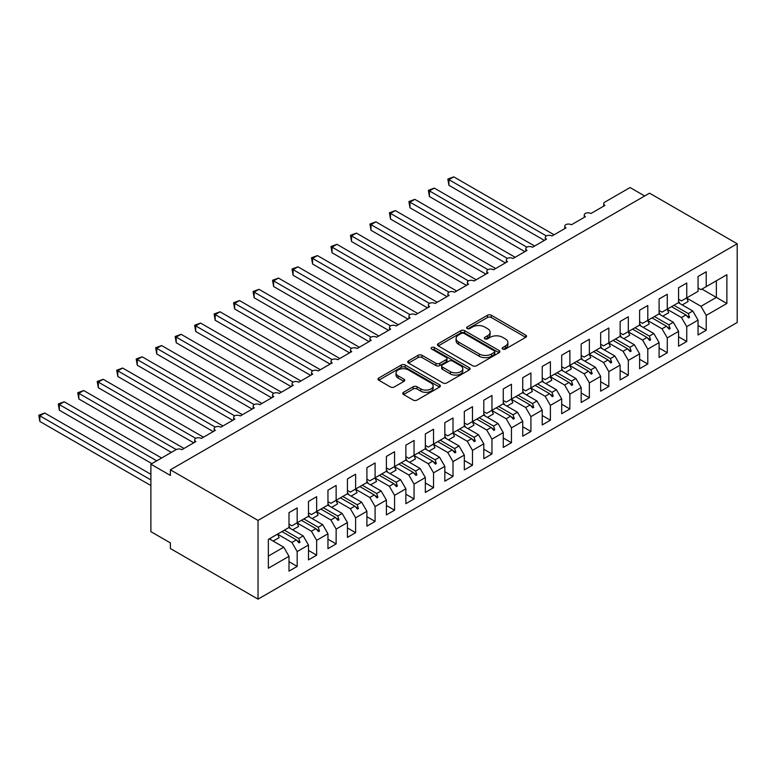 <?xml version="1.0" encoding="UTF-8"?>
<svg xmlns="http://www.w3.org/2000/svg" width="776" height="776" viewBox="0 0 776 776"><rect width="100%" height="100%" fill="white"/><g stroke="black" fill="none" stroke-linecap="round" stroke-linejoin="round"><path stroke-width="1.16" d="M502.732 349.064A1.891 1.096 0 0 0 505.409 349.064L525.721 337.337A2.706 1.562 0 0 0 526.516 336.231A2.706 1.562 0 0 0 525.721 335.125L491.315 315.26A2.706 1.562 0 0 0 487.483 315.26L467.171 326.987A1.891 1.096 0 0 0 466.618 327.763A1.891 1.096 0 0 0 467.171 328.529A1.891 1.096 0 0 0 469.849 328.529L472.477 327.016A8.652 4.995 0 0 1 484.709 327.016L487.58 328.675A8.652 4.995 0 0 1 490.112 332.206A8.652 4.995 0 0 1 487.58 335.736L484.951 337.25A1.891 1.096 0 0 0 484.399 338.026A1.891 1.096 0 0 0 484.951 338.802A1.891 1.096 0 0 0 487.629 338.802L490.257 337.279A8.652 4.995 0 0 1 502.499 337.279L505.36 338.937A8.652 4.995 0 0 1 507.902 342.468A8.652 4.995 0 0 1 505.36 345.999L502.732 347.522A1.891 1.096 0 0 0 502.179 348.288A1.891 1.096 0 0 0 502.732 349.064L502.732 347.522M403.549 392.307A2.706 1.562 0 0 0 402.763 393.413A2.706 1.562 0 0 0 403.549 394.518L413.21 400.086A2.706 1.562 0 0 0 417.032 400.086L439.594 387.069A2.706 1.562 0 0 0 440.38 385.963A2.706 1.562 0 0 0 439.594 384.857L405.179 364.992A2.706 1.562 0 0 0 401.357 364.992L378.795 378.009A2.706 1.562 0 0 0 377.999 379.115A2.706 1.562 0 0 0 378.795 380.221L390.454 386.952A2.706 1.562 0 0 0 394.276 386.952L403.937 381.385A2.706 1.562 0 0 0 404.723 380.279A2.706 1.562 0 0 0 403.937 379.173L398.146 375.836A7.236 4.181 0 0 1 396.032 372.878A7.236 4.181 0 0 1 400.494 369.027A7.236 4.181 0 0 1 408.38 369.929L431.039 383.005A7.236 4.181 0 0 1 433.154 385.963A7.236 4.181 0 0 1 428.691 389.824A7.236 4.181 0 0 1 420.805 388.912L417.032 386.729A2.706 1.562 0 0 0 413.21 386.729L403.549 392.307L403.549 394.518M737.2 243.771L258.03 520.415L258.03 599.14L737.2 322.496L737.2 243.771L649.551 193.166L170.381 469.81L170.381 475.436L150.893 464.193L176.026 449.682A4.132 2.386 180 0 1 181.865 449.682L195.891 441.583A4.132 2.386 0 0 1 194.679 439.895A4.132 2.386 0 0 1 195.707 438.324A4.132 2.386 180 0 1 201.343 438.44L215.369 430.34A4.132 2.386 0 0 1 214.157 428.653A4.132 2.386 0 0 1 215.185 427.081A4.132 2.386 180 0 1 220.83 427.188L234.847 419.098A4.132 2.386 0 0 1 233.644 417.41A4.132 2.386 0 0 1 234.662 415.839A4.132 2.386 180 0 1 240.308 415.946L254.324 407.846A4.132 2.386 0 0 1 253.121 406.158A4.132 2.386 0 0 1 254.14 404.587A4.132 2.386 180 0 1 259.785 404.703L273.812 396.604A4.132 2.386 0 0 1 272.599 394.916A4.132 2.386 0 0 1 273.618 393.345A4.132 2.386 180 0 1 279.263 393.451L293.289 385.352A4.132 2.386 0 0 1 292.077 383.674A4.132 2.386 0 0 1 293.095 382.102A4.132 2.386 180 0 1 298.741 382.209L312.767 374.11A4.132 2.386 0 0 1 311.554 372.422A4.132 2.386 0 0 1 312.573 370.85A4.132 2.386 180 0 1 318.218 370.957L332.244 362.867A4.132 2.386 0 0 1 331.032 361.18A4.132 2.386 0 0 1 332.05 359.608A4.132 2.386 180 0 1 337.696 359.715L351.722 351.615A4.132 2.386 0 0 1 350.51 349.928A4.132 2.386 0 0 1 351.528 348.366A4.132 2.386 180 0 1 357.173 348.472L371.2 340.373A4.132 2.386 0 0 1 369.987 338.685A4.132 2.386 0 0 1 371.015 337.114A4.132 2.386 180 0 1 376.651 337.22L390.677 329.131A4.132 2.386 0 0 1 389.465 327.443A4.132 2.386 0 0 1 390.493 325.871A4.132 2.386 180 0 1 396.129 325.978L410.155 317.879A4.132 2.386 0 0 1 408.942 316.191A4.132 2.386 0 0 1 409.97 314.62A4.132 2.386 180 0 1 415.606 314.736L429.632 306.636A4.132 2.386 0 0 1 428.42 304.949A4.132 2.386 0 0 1 429.448 303.377A4.132 2.386 180 0 1 435.094 303.484L449.11 295.394A4.132 2.386 0 0 1 447.907 293.706A4.132 2.386 0 0 1 448.926 292.135A4.132 2.386 180 0 1 454.571 292.242L468.588 284.142A4.132 2.386 0 0 1 467.385 282.454A4.132 2.386 0 0 1 468.403 280.883A4.132 2.386 180 0 1 474.049 280.999L488.075 272.9A4.132 2.386 0 0 1 486.862 271.212A4.132 2.386 0 0 1 487.881 269.641A4.132 2.386 180 0 1 493.526 269.747L507.553 261.648A4.132 2.386 0 0 1 506.34 259.97A4.132 2.386 0 0 1 507.358 258.398A4.132 2.386 180 0 1 513.004 258.505L527.03 250.405A4.132 2.386 0 0 1 525.818 248.718A4.132 2.386 0 0 1 526.836 247.146A4.132 2.386 180 0 1 532.481 247.263L546.508 239.163A4.132 2.386 0 0 1 545.295 237.475A4.132 2.386 0 0 1 546.314 235.904A4.132 2.386 180 0 1 551.959 236.011L565.985 227.911A4.132 2.386 0 0 1 564.773 226.223A4.132 2.386 0 0 1 565.791 224.662A4.132 2.386 180 0 1 571.437 224.768L585.463 216.669A4.132 2.386 0 0 1 584.25 214.981A4.132 2.386 0 0 1 585.279 213.41A4.132 2.386 180 0 1 590.914 213.516L604.94 205.427A4.132 2.386 0 0 1 603.728 203.739A4.132 2.386 0 0 1 604.94 202.051L630.063 187.54L644.681 195.979M258.03 520.415L170.381 469.81M472.671 365.758A2.706 1.562 0 0 0 476.493 365.758L499.055 352.731A2.706 1.562 0 0 0 499.841 351.635A2.706 1.562 0 0 0 499.055 350.529L464.64 330.654A2.706 1.562 0 0 0 460.818 330.654L438.256 343.681A2.706 1.562 0 0 0 437.46 344.786A2.706 1.562 0 0 0 438.256 345.892L472.671 365.758M432.416 349.472A1.891 1.096 0 0 1 434.337 349.743L434.337 347.493L469.325 367.688A2.706 1.562 0 0 1 470.11 368.794A2.706 1.562 0 0 1 469.325 369.9L446.763 382.927A2.706 1.562 0 0 1 442.941 382.927L408.525 363.052L408.525 360.85A2.706 1.562 0 0 0 407.73 361.955A2.706 1.562 0 0 0 408.525 363.052M408.525 360.85L418.177 355.272A2.706 1.562 0 0 1 421.998 355.272L435.957 363.333A2.706 1.562 0 0 0 439.779 363.333L446.19 359.637A2.706 1.562 0 0 0 446.976 358.531A2.706 1.562 0 0 0 446.19 357.426L431.66 349.035A1.891 1.096 0 0 1 431.107 348.269A1.891 1.096 0 0 1 432.271 347.25A1.891 1.096 0 0 1 434.337 347.493M289.002 524.13L291.921 525.818L297.179 522.782L297.179 507.931L289.002 512.655L289.002 527.505L268.35 539.427L268.35 568.216L289.002 556.295L283.744 547.187L269.33 538.864M289.002 561.688L297.179 566.412L297.179 551.571L308.479 545.043L303.222 535.935L288.808 527.612M277.546 534.16L291.921 542.463L297.179 551.571M308.479 512.887L311.399 514.575L316.656 511.539L316.656 496.688L308.479 501.412L308.479 516.253L297.179 522.782M308.479 550.446L316.656 555.17L316.656 540.329L327.957 533.801L322.7 524.692L308.285 516.37M297.033 522.917L311.399 531.211L316.656 540.329M327.957 501.635L330.877 503.323L336.134 500.287L336.134 485.446L327.957 490.17L327.957 505.011L316.656 511.539M327.957 539.204L336.134 543.928L336.134 529.077L347.435 522.558L342.177 513.45L327.763 505.127M316.511 511.675L330.877 519.968L336.134 529.077M347.435 490.393L350.354 492.081L355.612 489.045L355.612 474.194L347.435 478.918L347.435 493.769L336.134 500.287M347.435 527.952L355.612 532.675L355.612 517.835L366.912 511.306L361.655 502.198L347.241 493.875M335.989 500.423L350.354 508.726L355.612 517.835M366.912 479.151L369.832 480.829L375.099 477.793L375.099 462.952L366.912 467.676L366.912 482.517L355.612 489.045M366.912 516.709L375.099 521.433L375.099 506.582L386.39 500.064L381.132 490.956L366.718 482.633M355.466 489.181L369.832 497.474L375.099 506.582M386.39 467.899L389.31 469.587L394.577 466.551L394.577 451.71L386.39 456.433L386.39 471.274L375.099 477.793M386.39 505.467L394.577 510.181L394.577 495.34L405.867 488.822L400.61 479.714L386.196 471.391M374.944 477.938L389.31 486.232L394.577 495.34M405.867 456.657L408.797 458.344L414.054 455.308L414.054 440.458L405.867 445.181L405.867 460.032L394.577 466.551M405.867 494.215L414.054 498.939L414.054 484.098L425.345 477.57L420.088 468.462L405.673 460.139M390.047 473.612L395.993 470.178A22.038 12.726 60 0 0 394.402 466.648L408.797 474.99L414.054 484.098M425.345 445.405L428.274 447.092L433.532 444.056L433.532 429.215L425.345 433.939L425.345 448.78L414.054 455.308M425.345 482.973L433.532 487.697L433.532 472.846L444.832 466.327L439.565 457.219L425.151 448.897M413.899 455.444L428.274 463.738L433.532 472.846M444.832 434.162L447.752 435.85L453.009 432.814L453.009 417.973L444.832 422.697L444.832 437.538L433.532 444.056M444.832 471.721L453.009 476.445L453.009 461.604L464.31 455.085L459.043 445.967L444.629 437.654M433.377 444.202L447.752 452.495L453.009 461.604M464.31 422.92L467.23 424.608L472.487 421.572L472.487 406.721L464.31 411.445L464.31 426.296L453.009 432.814M464.31 460.478L472.487 465.202L472.487 450.361L483.787 443.833L478.53 434.725L464.116 426.402M452.854 432.95L467.23 441.253L472.487 450.361M483.787 411.668L486.707 413.356L491.965 410.32L491.965 395.479L483.787 400.203L483.787 415.044L472.487 421.572M483.787 449.236L491.965 453.96L491.965 439.109L503.265 432.591L498.008 423.483L483.594 415.16M472.332 421.707L486.707 430.001L491.965 439.109M503.265 400.426L506.185 402.113L511.442 399.077L511.442 384.236L503.265 388.951L503.265 403.801L491.965 410.32M503.265 437.984L511.442 442.708L511.442 427.867L522.743 421.339L517.485 412.231L503.071 403.908M491.809 410.455L506.185 418.759L511.442 427.867M522.743 389.183L525.662 390.871L530.92 387.835L530.92 372.984L522.743 377.708L522.743 392.549L511.442 399.077M522.743 426.742L530.92 431.466L530.92 416.625L542.22 410.097L536.963 400.988L522.549 392.666M511.297 399.213L525.662 407.507L530.92 416.625M542.22 377.931L545.14 379.619L550.397 376.583L550.397 361.742L542.22 366.466L542.22 381.307L530.92 387.835M542.22 415.5L550.397 420.223L550.397 405.373L561.698 398.854L556.44 389.746L542.026 381.423M530.774 387.971L545.14 396.264L550.397 405.373M561.698 366.689L564.618 368.377L569.875 365.341L569.875 350.49L561.698 355.214L561.698 370.065L550.397 376.583M561.698 404.248L569.875 408.971L569.875 394.13L581.175 387.602L575.918 378.494L561.504 370.171M545.877 383.645L551.823 380.211A22.038 12.726 60 0 0 550.232 376.68L564.618 385.022L569.875 394.13M581.175 355.447L584.095 357.125L589.362 354.089L589.362 339.248L581.175 343.972L581.175 358.813L569.875 365.341M581.175 393.005L589.362 397.729L589.362 382.878L600.653 376.36L595.396 367.252L580.981 358.929M569.73 365.477L584.095 373.77L589.362 382.878M600.653 344.195L603.573 345.883L608.84 342.846L608.84 328.005L600.653 332.729L600.653 347.57L589.362 354.089M600.653 381.763L608.84 386.477L608.84 371.636L620.131 365.118L614.873 356.009L600.459 347.687M589.207 354.234L603.573 362.528L608.84 371.636M620.131 332.952L623.06 334.64L628.317 331.604L628.317 316.753L620.131 321.477L620.131 336.328L608.84 342.846M620.131 370.511L628.317 375.235L628.317 360.394L639.608 353.866L634.351 344.757L619.937 336.435M608.685 342.982L623.06 351.285L628.317 360.394M639.608 321.71L642.538 323.388L647.795 320.352L647.795 305.511L639.608 310.235L639.608 325.076L628.317 331.604M639.608 359.269L647.795 363.993L647.795 349.142L659.096 342.623L653.828 333.515L639.414 325.192M628.162 331.74L642.538 340.034L647.795 349.142M659.096 310.458L662.015 312.146L667.273 309.11L667.273 294.269L659.096 298.993L659.096 313.834L647.795 320.352M659.096 348.017L667.273 352.74L667.273 337.899L678.573 331.381L673.306 322.273L658.892 313.95M647.64 320.498L662.015 328.791L667.273 337.899M678.573 299.216L681.493 300.904L686.75 297.868L686.75 283.017L678.573 287.741L678.573 302.591L667.273 309.11M678.573 336.774L686.75 341.498L686.75 326.657L698.051 320.129L698.051 334.98L706.228 330.256L706.228 315.405L726.879 303.484L716.355 297.412L716.355 280.767L726.879 274.694L726.879 303.484M667.117 309.246L681.493 317.549L686.75 326.657M698.051 287.964L700.971 289.652L706.228 286.616L706.228 271.775L698.051 276.498L698.051 291.339L686.75 297.868M698.051 325.532L706.228 330.256M686.595 298.003L700.971 306.297L706.228 315.405M150.893 464.193L150.893 531.667L170.381 542.909L170.381 548.535L258.03 599.14M297.179 566.412L289.002 571.136L289.002 556.295M316.656 555.17L308.479 559.894L308.479 545.043M336.134 543.928L327.957 548.642L327.957 533.801M355.612 532.675L347.435 537.399L347.435 522.558M375.099 521.433L366.912 526.157L366.912 511.306M394.577 510.181L386.39 514.905L386.39 500.064M414.054 498.939L405.867 503.663L405.867 488.822M433.532 487.697L425.345 492.42L425.345 477.57M453.009 476.445L444.832 481.168L444.832 466.327M472.487 465.202L464.31 469.926L464.31 455.085M491.965 453.96L483.787 458.684L483.787 443.833M511.442 442.708L503.265 447.432L503.265 432.591M530.92 431.466L522.743 436.19L522.743 421.339M550.397 420.223L542.22 424.947L542.22 410.097M569.875 408.971L561.698 413.695L561.698 398.854M589.362 397.729L581.175 402.453L581.175 387.602M608.84 386.477L600.653 391.201L600.653 376.36M628.317 375.235L620.131 379.959L620.131 365.118M647.795 363.993L639.608 368.716L639.608 353.866M667.273 352.74L659.096 357.464L659.096 342.623M686.75 341.498L678.573 346.222L678.573 331.381M706.228 286.616L726.879 274.694M298.77 521.87L300.002 521.152M284.355 530.183L298.77 538.505L303.222 535.935M291.921 542.463L296.374 539.892L299.032 542.851L300.002 542.288L298.77 538.505M281.96 531.57L296.374 539.892M318.247 510.618L319.479 509.9M303.833 518.94L318.247 527.263L322.7 524.692M311.399 531.211L315.851 528.64L318.509 531.608L319.479 531.046L318.247 527.263M301.437 520.318L315.851 528.64M337.725 499.375L338.966 498.658M323.311 507.698L337.725 516.021L342.177 513.45M330.877 519.968L335.329 517.398L337.987 520.366L338.966 519.804L337.725 516.021M320.915 509.075L335.329 517.398M357.202 488.123L358.444 487.415M342.788 496.446L357.202 504.769L361.655 502.198M350.354 508.726L354.807 506.156L357.464 509.114L358.444 508.552L357.202 504.769M340.392 497.833L354.807 506.156M376.68 476.881L377.922 476.163M362.266 485.204L376.68 493.526L381.132 490.956M369.832 497.474L374.284 494.904L376.942 497.872L377.922 497.309L376.68 493.526M359.87 486.581L374.284 494.904M396.158 465.639L397.399 464.921M381.743 473.961L396.158 482.284L400.61 479.714M389.31 486.232L393.772 483.661L396.42 486.63L397.399 486.067L396.158 482.284M379.357 475.339L393.772 483.661M415.635 454.387L416.877 453.679M401.221 462.709L415.635 471.032L420.088 468.462M408.797 474.99L413.249 472.419L415.907 475.378L416.877 474.815L415.635 471.032M398.835 464.096L413.249 472.419M435.113 443.144L436.355 442.427M420.699 451.467L435.113 459.79L439.565 457.219M428.274 463.738L432.727 461.167L435.385 464.135L436.355 463.573L435.113 459.79M418.312 452.844L432.727 461.167M454.59 431.902L455.832 431.184M440.176 440.225L454.59 448.547L459.043 445.967M447.752 452.495L452.204 449.925L454.862 452.883L455.832 452.33L454.59 448.547M437.79 441.602L452.204 449.925M474.068 420.65L475.31 419.942M459.654 428.973L474.068 437.295L478.53 434.725M467.23 441.253L471.682 438.683L474.34 441.641L475.31 441.078L474.068 437.295M457.268 430.36L471.682 438.683M493.555 409.408L494.787 408.69M479.141 417.73L493.555 426.053L498.008 423.483M486.707 430.001L491.16 427.43L493.817 430.399L494.787 429.836L493.555 426.053M476.745 419.108L491.16 427.43M513.033 398.166L514.265 397.448M498.619 406.478L513.033 414.801L517.485 412.231M506.185 418.759L510.637 416.188L513.295 419.147L514.265 418.584L513.033 414.801M496.223 407.866L510.637 416.188M532.511 386.914L533.742 386.196M518.096 395.236L532.511 403.559L536.963 400.988M525.662 407.507L530.115 404.936L532.773 407.904L533.742 407.342L532.511 403.559M515.7 396.614L530.115 404.936M551.988 375.671L553.23 374.954M537.574 383.994L551.988 392.316L556.44 389.746M545.14 396.264L549.592 393.694L552.25 396.662L553.23 396.1L551.988 392.316M535.178 385.371L549.592 393.694M571.466 364.419L572.707 363.711M557.052 372.742L571.466 381.065L575.918 378.494M564.618 385.022L569.07 382.452L571.728 385.41L572.707 384.847L571.466 381.065M554.656 374.129L569.07 382.452M590.943 353.177L592.185 352.459M576.529 361.5L590.943 369.822L595.396 367.252M584.095 373.77L588.548 371.2L591.205 374.168L592.185 373.605L590.943 369.822M574.133 362.877L588.548 371.2M610.421 341.935L611.663 341.217M596.007 350.257L610.421 358.58L614.873 356.009M603.573 362.528L608.035 359.957L610.683 362.925L611.663 362.363L610.421 358.58M593.621 351.635L608.035 359.957M629.899 330.683L631.14 329.975M615.484 339.005L629.899 347.328L634.351 344.757M623.06 351.285L627.512 348.715L630.17 351.673L631.14 351.111L629.899 347.328M613.098 340.392L627.512 348.715M649.376 319.44L650.618 318.723M634.962 327.763L649.376 336.086L653.828 333.515M642.538 340.034L646.99 337.463L649.648 340.431L650.618 339.869L649.376 336.086M632.576 329.14L646.99 337.463M668.854 308.198L670.095 307.48M654.44 316.521L668.854 324.843L673.306 322.273M662.015 328.791L666.468 326.221L669.125 329.189L670.095 328.626L668.854 324.843M652.053 317.898L666.468 326.221M688.331 296.946L689.573 296.238M673.917 305.269L688.331 313.591L692.793 311.021L678.379 302.698M681.493 317.549L685.945 314.978L688.603 317.937L689.573 317.374L688.331 313.591M671.531 306.656L685.945 314.978M692.793 311.021L698.051 320.129M700.971 306.297L716.355 297.412L701.94 289.089M268.35 556.072L283.744 547.187M686.508 315.609L689.573 317.374M667.03 326.851L670.095 328.626M647.553 338.103L650.618 339.869M628.075 349.345L631.14 351.111M608.597 360.588L611.663 362.363M589.12 371.84L592.185 373.605M569.642 383.082L572.707 384.847M550.165 394.324L553.23 396.1M530.687 405.576L533.742 407.342M511.209 416.819L514.265 418.584M491.732 428.071L494.787 429.836M472.245 439.313L475.31 441.078M452.767 450.555L455.832 452.33M433.289 461.807L436.355 463.573M413.812 473.05L416.877 474.815M394.334 484.292L397.399 486.067M374.856 495.544L377.922 497.309M355.379 506.786L358.444 508.552M335.901 518.028L338.966 519.804M316.424 529.28L319.479 531.046M296.946 540.523L300.002 542.288M503.488 349.336L505.36 348.249A8.652 4.995 0 0 0 507.902 344.719L507.902 342.468M490.112 332.206L490.112 334.456A8.652 4.995 0 0 1 487.58 337.987L485.708 339.063M525.692 337.356L491.315 317.51A2.706 1.562 0 0 0 487.483 317.51L467.928 328.801M499.017 352.76L464.64 332.904A2.706 1.562 0 0 0 460.818 332.904L438.285 345.912M494.273 352.401A1.891 1.096 0 0 0 494.826 351.635A1.891 1.096 0 0 0 494.273 350.859L464.067 333.418A1.891 1.096 0 0 0 461.39 333.418L458.616 335.019A8.652 4.995 0 0 0 456.084 338.549A8.652 4.995 0 0 0 458.616 342.08L479.267 354.001A8.652 4.995 0 0 0 491.499 354.001L494.273 352.401L494.273 354.651A1.891 1.096 0 0 0 494.826 353.885L494.826 351.635M456.084 338.549L456.084 340.8A8.652 4.995 0 0 0 458.616 344.331L458.616 342.08M494.273 354.651L491.499 356.252A8.652 4.995 0 0 1 479.267 356.252L458.616 344.331M408.554 363.081L418.177 357.523L418.177 355.272M446.976 358.531L446.976 360.782A2.706 1.562 0 0 1 446.19 361.888L439.779 365.583A2.706 1.562 0 0 1 435.957 365.583L421.998 357.523A2.706 1.562 0 0 0 418.177 357.523M434.337 349.743L469.286 369.919M450.439 371.694A7.236 4.181 0 0 0 458.325 372.596A7.236 4.181 0 0 0 462.787 368.745A7.236 4.181 0 0 0 460.672 365.787L452.689 361.18A2.706 1.562 0 0 0 448.868 361.18L442.456 364.875A2.706 1.562 0 0 0 441.67 365.981A2.706 1.562 0 0 0 442.456 367.087L450.439 371.694L450.439 373.945A7.236 4.181 0 0 0 458.325 374.847A7.236 4.181 0 0 0 462.787 370.986L462.787 368.745M441.67 365.981L441.67 368.231A2.706 1.562 0 0 0 442.456 369.337L442.456 367.087M450.439 373.945L442.456 369.337M433.154 385.963L433.154 388.213A7.236 4.181 0 0 1 428.691 392.064A7.236 4.181 0 0 1 420.805 391.162L417.032 388.98A2.706 1.562 0 0 0 413.21 388.98L403.588 394.538M396.032 372.878L396.032 375.128A7.236 4.181 0 0 0 398.146 378.087L398.146 375.836M403.898 381.404L398.146 378.087M439.555 387.088L405.179 367.242A2.706 1.562 0 0 0 401.357 367.242L378.824 380.24M447.849 179.052L448.916 179.673L448.916 185.299L447.849 179.052L453.785 176.86L448.916 179.673L546.314 235.904M448.916 185.299L544.364 240.395M453.785 176.86L554.103 234.779M678.573 301.107A22.038 12.726 60 0 1 679.815 303.532M686.576 297.965A22.038 12.726 60 0 1 688.167 301.495L682.23 304.929M428.371 190.295L429.438 190.915L429.438 196.541L428.371 190.295L434.308 188.102L429.438 190.915L526.836 247.146M429.438 196.541L524.886 251.647M434.308 188.102L534.625 246.021M659.096 312.35A22.038 12.726 60 0 1 660.337 314.775M667.098 309.207A22.038 12.726 60 0 1 668.689 312.738L662.752 316.171M408.894 201.547L409.961 202.167L409.961 207.784L408.894 201.547L414.83 199.354L409.961 202.167L507.358 258.398M409.961 207.784L505.409 262.889M414.83 199.354L515.148 257.263M639.608 323.592A22.038 12.726 60 0 1 640.85 326.017M647.62 320.459A22.038 12.726 60 0 1 649.211 323.99L643.275 327.414M389.416 212.789L390.483 213.41L390.483 219.036L389.416 212.789L395.353 210.597L390.483 213.41L487.881 269.641M390.483 219.036L485.931 274.132M395.353 210.597L495.67 268.515M620.131 334.844A22.038 12.726 60 0 1 621.372 337.269M628.143 331.701A22.038 12.726 60 0 1 629.734 335.232L623.797 338.666M369.939 224.041L371.006 224.652L371.006 230.278L369.939 224.041L375.875 221.839L371.006 224.652L468.403 280.883M371.006 230.278L466.444 285.384M375.875 221.839L476.192 279.758M600.653 346.086A22.038 12.726 60 0 1 601.895 348.511M608.665 342.944A22.038 12.726 60 0 1 610.256 346.474L604.31 349.908M350.451 235.283L351.528 235.904L351.528 241.52L350.451 235.283L356.397 233.091L351.528 235.904L448.926 292.135M351.528 241.52L446.966 296.626M356.397 233.091L456.705 291M581.175 357.329A22.038 12.726 60 0 1 582.417 359.754M589.188 354.195A22.038 12.726 60 0 1 590.778 357.726L584.832 361.15M330.974 246.525L332.05 247.146L332.05 252.772L330.974 246.525L336.92 244.333L332.05 247.146L429.448 303.377M332.05 252.772L427.489 307.878M336.92 244.333L437.227 302.252M561.698 368.581A22.038 12.726 60 0 1 562.939 371.006M569.71 365.438A22.038 12.726 60 0 1 571.301 368.969L565.355 372.402M311.496 257.777L312.573 258.389L312.573 264.015L311.496 257.777L317.442 255.585L312.573 258.389L409.97 314.629M312.573 264.015L408.011 319.12M317.442 255.585L417.75 313.494M542.22 379.823A22.038 12.726 60 0 1 543.462 382.248M292.019 269.02L293.095 269.641L293.095 275.257L292.019 269.02L297.965 266.828L293.095 269.641L390.493 325.871M293.095 275.257L388.534 330.363M297.965 266.828L398.272 324.746M522.743 391.065A22.038 12.726 60 0 1 523.984 393.5M530.755 387.932A22.038 12.726 60 0 1 532.346 391.463L526.4 394.887M272.541 280.262L273.608 280.883L273.608 286.509L272.541 280.262L278.477 278.07L273.608 280.883L371.006 337.114M273.608 286.509L369.056 341.615M278.477 278.07L378.795 335.989M503.265 402.317A22.038 12.726 60 0 1 504.507 404.742M511.277 399.174A22.038 12.726 60 0 1 512.858 402.705L506.922 406.139M253.063 291.514L254.13 292.125L254.13 297.751L253.063 291.514L259 289.322L254.13 292.125L351.528 348.366M254.13 297.751L349.578 352.857M259 289.322L359.317 347.231M483.787 413.56A22.038 12.726 60 0 1 485.029 415.985M491.79 410.417A22.038 12.726 60 0 1 493.381 413.957L487.444 417.381M233.586 302.756L234.653 303.377L234.653 308.993L233.586 302.756L239.522 300.564L234.653 303.377L332.05 359.608M234.653 308.993L330.101 364.099M239.522 300.564L339.839 358.483M464.31 424.811A22.038 12.726 60 0 1 465.551 427.236M472.312 421.669A22.038 12.726 60 0 1 473.903 425.2L467.967 428.633M214.108 313.999L215.175 314.62L215.175 320.245L214.108 313.999L220.044 311.806L215.175 314.62L312.573 370.85M215.175 320.245L310.623 375.351M220.044 311.806L320.362 369.725M444.832 436.054A22.038 12.726 60 0 1 446.074 438.479M452.835 432.911A22.038 12.726 60 0 1 454.426 436.442L448.489 439.876M194.631 325.251L195.697 325.871L195.697 331.488L194.631 325.251L200.567 323.058L195.697 325.871L293.095 382.102M195.697 331.488L291.145 386.594M200.567 323.058L300.884 380.967M425.345 447.296A22.038 12.726 60 0 1 426.587 449.721M433.357 444.163A22.038 12.726 60 0 1 434.948 447.694L429.012 451.118M175.153 336.493L176.22 337.114L176.22 342.74L175.153 336.493L181.089 334.301L176.22 337.114L273.618 393.345M176.22 342.74L271.668 397.836M181.089 334.301L281.407 392.22M405.867 458.548A22.038 12.726 60 0 1 407.109 460.973M413.88 455.405A22.038 12.726 60 0 1 415.47 458.936L409.534 462.37M155.675 347.745L156.742 348.356L156.742 353.982L155.675 347.745L161.612 345.543L156.742 348.356L254.14 404.587M156.742 353.982L252.181 409.088M161.612 345.543L261.929 403.462M386.39 469.79A22.038 12.726 60 0 1 387.631 472.215M136.188 358.987L137.265 359.608L137.265 365.224L136.188 358.987L142.134 356.795L137.265 359.608L234.662 415.839M137.265 365.224L232.703 420.33M142.134 356.795L242.442 414.704M366.912 481.033A22.038 12.726 60 0 1 368.154 483.458M374.924 477.9A22.038 12.726 60 0 1 376.515 481.43L370.569 484.855M116.71 370.23L117.787 370.85L117.787 376.476L116.71 370.23L122.656 368.037L117.787 370.85L215.185 427.081M117.787 376.476L213.225 431.572M122.656 368.037L222.964 425.956M347.435 492.285A22.038 12.726 60 0 1 348.676 494.71M355.447 489.142A22.038 12.726 60 0 1 357.038 492.673L351.091 496.106M97.233 381.482L98.309 382.093L98.309 387.719L97.233 381.482L103.179 379.28L98.309 382.093L195.707 438.324M98.309 387.719L193.748 442.824M103.179 379.28L203.487 437.198M327.957 503.527A22.038 12.726 60 0 1 329.199 505.952M335.969 500.384A22.038 12.726 60 0 1 337.56 503.915L331.614 507.349M77.755 392.724L78.832 393.345L78.832 398.961L77.755 392.724L83.701 390.532L78.832 393.345L176.23 449.576M78.832 398.961L171.351 452.379M83.701 390.532L184.009 448.45M308.479 514.769A22.038 12.726 60 0 1 309.721 517.204M316.492 511.636A22.038 12.726 60 0 1 318.082 515.167L312.136 518.591M58.278 403.966L59.345 404.587L59.345 410.213L58.278 403.966L64.214 401.774L59.345 404.587L156.742 460.818M59.345 410.213L151.873 463.631M64.214 401.774L161.612 458.005M289.002 526.021A22.038 12.726 60 0 1 290.243 528.446M297.014 522.878A22.038 12.726 60 0 1 298.595 526.409L292.659 529.843M38.8 415.218L39.867 415.829L39.867 421.455L38.8 415.218L44.736 413.026L39.867 415.829L150.893 479.937M39.867 421.455L150.893 485.553M44.736 413.026L150.893 474.311M270.126 538.398A22.038 12.726 60 0 1 270.766 539.689M277.527 534.121A22.038 12.726 60 0 1 279.118 537.661L273.181 541.085M505.36 348.249L505.36 345.999M484.951 338.802L484.951 337.25M487.58 337.987L487.58 335.736M467.171 328.529L467.171 326.987M487.483 317.51L487.483 315.26M491.315 317.51L491.315 315.26M525.721 337.337L525.721 335.125M438.256 345.892L438.256 343.681M460.818 332.904L460.818 330.654M464.64 332.904L464.64 330.654M499.055 352.731L499.055 350.529M479.267 356.252L479.267 354.001M491.499 356.252L491.499 354.001M421.998 357.523L421.998 355.272M435.957 365.583L435.957 363.333M439.779 365.583L439.779 363.333M446.19 361.888L446.19 359.637M469.325 369.9L469.325 367.688M413.21 388.98L413.21 386.729M417.032 388.98L417.032 386.729M420.805 391.162L420.805 388.912M403.937 381.385L403.937 379.173M378.795 380.221L378.795 378.009M401.357 367.242L401.357 364.992M405.179 367.242L405.179 364.992M439.594 387.069L439.594 384.857M603.728 206.125L603.728 203.739M584.25 217.367L584.25 214.981M564.773 228.61L564.773 226.223M545.295 239.862L545.295 237.475M525.818 251.104L525.818 248.718M506.34 262.356L506.34 259.97M486.862 273.598L486.862 271.212M467.385 284.84L467.385 282.454M447.907 296.092L447.907 293.706M428.42 307.335L428.42 304.949M408.942 318.577L408.942 316.191M389.465 329.829L389.465 327.443M369.987 341.071L369.987 338.685M350.51 352.314L350.51 349.928M331.032 363.566L331.032 361.18M311.554 374.808L311.554 372.422M292.077 386.05L292.077 383.674M272.599 397.302L272.599 394.916M253.121 408.545L253.121 406.158M233.644 419.797L233.644 417.41M214.157 431.039L214.157 428.653M194.679 442.281L194.679 439.895"/></g></svg>
